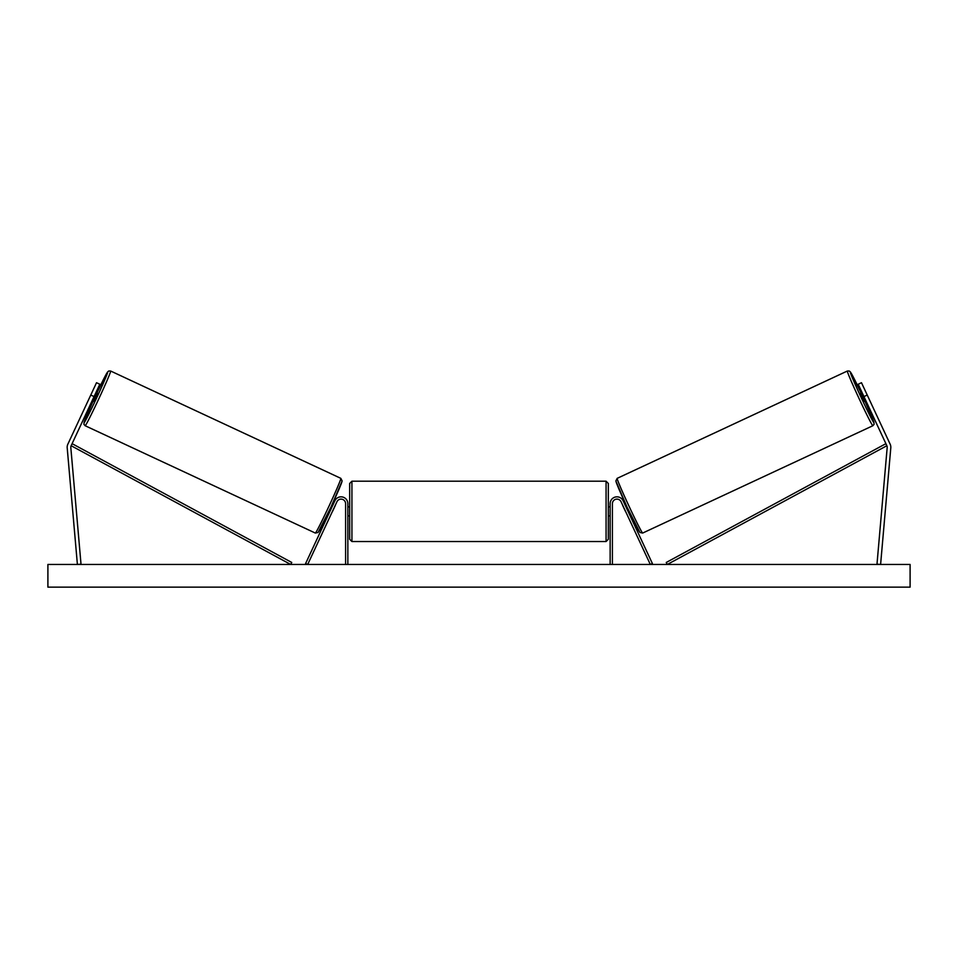 <?xml version="1.0" encoding="UTF-8"?>
<svg xmlns="http://www.w3.org/2000/svg" width="958" height="958" viewBox="0 0 958 958"><rect width="100%" height="100%" fill="white"/><g stroke="black" fill="none" stroke-linecap="round" stroke-linejoin="round"><path stroke-width="1.44" d="M67.168 447.266A7.257 7.257 0 0 0 67.204 447.889L77.394 564.454L81.011 564.142L70.82 447.578A3.628 3.628 0 0 1 71.143 445.721L290.681 564.454L291.759 562.466L72.221 443.734L71.143 445.721L94.064 396.576L90.77 395.043L67.85 444.189A7.257 7.257 0 0 0 67.168 447.266M90.77 395.043L96.518 382.709L99.812 384.242L94.064 396.576M890.15 444.189A7.257 7.257 0 0 1 890.796 447.889L880.606 564.454L876.989 564.142L887.18 447.578A3.628 3.628 0 0 0 886.857 445.721L667.319 564.454L666.241 562.466L885.779 443.734L886.857 445.721L863.936 396.576L867.23 395.043L890.15 444.189M867.23 395.043L861.481 382.709L858.188 384.242L863.936 396.576M610.15 564.454L610.15 503.645A6.802 6.802 0 0 1 623.119 500.771L652.374 563.496L650.314 564.454L621.059 501.729A4.539 4.539 0 0 0 612.413 503.645L612.413 564.454M347.85 564.454L347.85 503.645A6.802 6.802 0 0 0 334.881 500.771L305.626 563.496L307.686 564.454L336.941 501.729A4.539 4.539 0 0 1 345.587 503.645L345.587 564.454M351.933 541.545L349.67 539.27L349.67 483.455L351.933 481.191L351.933 541.545L606.067 541.545L606.067 481.191L608.33 483.455L608.33 539.27L608.33 515.895L610.15 515.895M347.85 514.602L347.85 508.123M610.15 514.602L610.15 508.123M85.142 425.723L83.909 424.286L84.316 421.436L93.082 401.127A27.914 0.946 -65 0 0 84.041 422.706A27.914 0.946 -65 0 0 96.698 397.81A27.914 0.946 -65 0 0 107.631 372.111A27.914 0.946 -65 0 0 96.914 392.9L107.524 372.063L108.745 370.997L110.649 371.021A30.177 1.018 115 0 1 98.818 398.803A30.177 1.018 115 0 1 85.142 425.723L315.326 533.055A30.177 1.018 -65 0 0 329.001 506.135A30.177 1.018 -65 0 0 340.832 478.353L342.138 480.976L331.013 506.998L318.056 532.492L315.326 533.055M110.649 371.021L340.832 478.353M92.136 400.695L93.92 401.522L95.98 397.474L97.764 393.295L95.98 392.469M96.075 393.942L93.333 399.821L96.075 393.942L95.429 393.642M92.687 399.522L93.333 399.821M329.061 511.165L329.851 511.536M332.462 511.321L331.911 512.494M330.402 510.363L333.144 504.495M335.204 505.453L335.755 504.279M332.893 502.938L333.695 503.309M332.558 511.368L335.3 505.501M910.1 564.454L47.9 564.454L47.9 587.146L910.1 587.146L910.1 564.454M872.858 425.723L874.091 424.286L873.684 421.436L864.918 401.127A27.914 0.946 -115 0 1 873.959 422.706A27.914 0.946 -115 0 1 861.302 397.81A27.914 0.946 -115 0 1 850.369 372.111A27.914 0.946 -115 0 1 861.086 392.9L850.476 372.063L849.255 370.997L847.351 371.021A30.177 1.018 65 0 0 859.182 398.803A30.177 1.018 65 0 0 872.858 425.723L642.674 533.055A30.177 1.018 -115 0 1 628.999 506.135A30.177 1.018 -115 0 1 617.168 478.353L615.862 480.976L626.987 506.998L639.944 532.492L642.674 533.055M847.351 371.021L617.168 478.353M865.864 400.695L864.08 401.522L862.02 397.474L860.236 393.295L862.02 392.469M628.939 511.165L628.149 511.536M625.107 502.938L624.305 503.309M622.245 504.279L622.796 505.453M627.598 510.363L624.856 504.495M626.089 512.494L625.538 511.321M625.442 511.368L622.7 505.501M865.314 399.522L864.667 399.821L861.925 393.942L864.667 399.821M861.925 393.942L862.571 393.642M341.922 481.371A27.914 0.946 115 0 1 330.989 507.057A27.914 0.946 115 0 1 318.343 531.953M616.078 481.371A27.914 0.946 65 0 0 627.011 507.057A27.914 0.946 65 0 0 639.657 531.953M351.933 481.191L606.067 481.191M347.85 506.83L349.67 506.83M608.33 506.83L610.15 506.83M347.85 515.895L349.67 515.895M606.067 541.545L608.33 539.27"/></g></svg>

